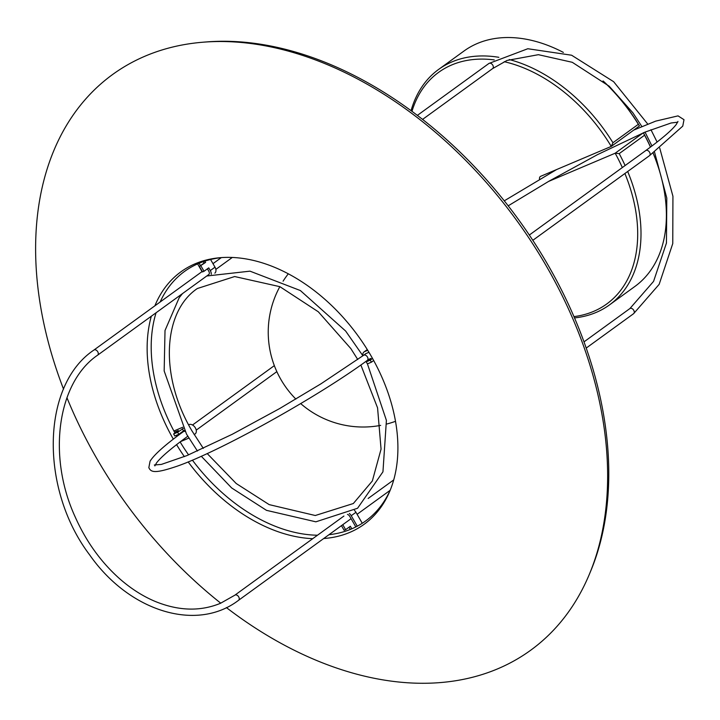 <?xml version="1.0" encoding="UTF-8"?>
<svg xmlns="http://www.w3.org/2000/svg" width="720" height="720" viewBox="0 0 720 720"><rect width="100%" height="100%" fill="white"/><g stroke="black" fill="none" stroke-linecap="round" stroke-linejoin="round"><path stroke-width="1.08" d="M365.067 354.213A3.24 2.196 54 0 1 365.409 353.862A3.24 2.196 54 0 1 365.715 353.691L368.964 352.314M373.68 360.531L371.403 362.187L370.224 360.144L366.219 361.836L367.398 363.879L371.403 362.187M367.731 350.298L364.536 351.648A5.616 3.807 -126 0 0 364.023 351.945A5.616 3.807 -126 0 0 362.916 355.77M366.624 360.891A5.616 3.807 -126 0 0 367.164 361.161M366.219 361.836L370.926 358.425L368.919 359.28A3.24 2.196 54 0 1 368.784 359.325M372.537 358.47L370.224 360.144M200.493 265.671L199.107 263.259M203.292 261.657L204.093 263.052L205.596 262.413L204.858 261.126M205.596 262.413L199.395 266.463L202.527 271.917L204.03 271.278L200.898 265.833M211.239 274.275A5.616 3.807 -126 0 0 210.294 270.585L208.728 267.867L204.03 271.278M214.848 273.141A5.616 3.807 -126 0 0 215.001 267.174L210.591 259.506M197.613 263.907L202.041 271.602M207.414 268.821L208.791 271.224A3.24 2.196 54 0 1 208.647 274.716A3.24 2.196 54 0 1 208.206 274.941M204.093 263.052L199.395 266.463M173.907 430.992L182.754 427.239M183.366 428.4L177.633 432.252L173.628 433.944L178.335 430.533L174.528 432.144M194.184 434.637L195.12 433.953A5.616 3.807 -126 0 0 195.147 427.536A5.616 3.807 -126 0 0 189.045 424.575L188.595 424.764M180.45 441.657L188.874 438.093M182.34 428.841L183.51 430.884L184.482 430.47M183.51 430.884L178.812 434.295L177.633 432.252M173.628 433.944L174.807 435.987L178.812 434.295M347.49 514.404A3.24 2.196 54 0 1 349.749 516.348L355.833 526.932M349.02 527.211L350.298 529.434M341.46 525.645L344.133 530.307L345.636 529.668L342.774 524.691M357.273 526.185L351.243 515.709A5.616 3.807 -126 0 0 349.335 513.459M351.81 528.804L350.343 526.257L345.636 529.668M362.259 523.269L355.95 512.298A5.616 3.807 -126 0 0 354.465 510.417M226.386 607.572A355.752 241.254 -126 0 0 589.239 574.569A355.752 241.254 -126 0 0 546.885 267.003A355.752 241.254 -126 0 0 402.561 106.713A355.752 241.254 -126 0 0 202.995 42.21A355.752 241.254 -126 0 0 63.54 389.133M66.942 397.701A355.752 241.254 -126 0 0 220.761 603.189M589.239 574.569L590.481 571.599A353.943 240.03 -126 0 0 548.343 265.599A353.943 240.03 -126 0 0 404.757 106.128A353.943 240.03 -126 0 0 206.208 41.949L202.995 42.21M323.712 538.524A155.97 105.777 -126 0 0 389.844 491.076A155.97 105.777 -126 0 0 371.268 356.229A155.97 105.777 -126 0 0 307.998 285.957A155.97 105.777 -126 0 0 220.5 257.67A155.97 105.777 -126 0 0 154.881 305.82M151.326 316.206A155.97 105.777 -126 0 0 173.331 439.146M176.562 444.636A155.97 105.777 -126 0 0 184.374 456.633M188.172 461.916A155.97 105.777 -126 0 0 312.732 538.677M222.12 257.553A154.161 104.544 -126 0 0 160.137 301.995M156.078 312.759A154.161 104.544 -126 0 0 174.969 432.972M176.292 435.357A154.161 104.544 -126 0 0 176.886 436.428M180.108 441.918A154.161 104.544 -126 0 0 188.586 454.887M192.402 460.143A154.161 104.544 -126 0 0 317.484 535.23M328.977 534.708A154.161 104.544 -126 0 0 390.456 489.573M504.216 61.704A143.091 97.038 54 0 1 611.253 146.412L639.468 125.937A143.091 97.038 -126 0 0 603.801 81.576M653.067 153.045A145.467 98.649 54 0 1 656.046 160.65L655.722 159.759A143.091 97.038 -126 0 0 653.103 153.018M650.529 147.051A143.091 97.038 -126 0 0 643.41 132.795M643.383 132.75L644.598 135.198A145.467 98.649 54 0 1 650.475 147.087M656.046 160.65A145.467 98.649 54 0 1 634.869 286.47L609.48 304.902A145.467 98.649 -126 0 0 627.687 171.486M498.852 57.312A145.467 98.649 -126 0 0 438.633 69.417L464.031 50.994A145.467 98.649 54 0 1 563.355 52.407M603.036 80.946A145.467 98.649 54 0 1 638.334 124.308L612.936 142.731A145.467 98.649 -126 0 0 509.247 59.544M639.468 125.937L638.334 124.308M643.212 132.876L615.168 153.216L619.2 153.621L644.598 135.198M548.523 181.449L615.168 153.216A143.091 97.038 54 0 1 622.332 167.562M624.897 173.511A143.091 97.038 54 0 1 573.939 316.611M411.966 111.339A143.091 97.038 54 0 1 494.235 59.913M539.595 179.334A3.951 2.682 54 0 1 540.342 176.499A3.951 2.682 54 0 1 540.711 176.292L611.253 146.412L612.936 142.731M438.633 69.417A145.467 98.649 -126 0 0 411.066 110.673M574.497 317.916A145.467 98.649 -126 0 0 609.48 304.902M625.104 165.546A145.467 98.649 -126 0 0 619.2 153.621M97.326 355.338A3.159 2.142 -126 0 0 97.614 355.176A3.159 2.142 -126 0 0 97.497 351.351A3.159 2.142 -126 0 0 93.906 350.055L202.257 271.44M492.345 68.742A3.159 2.142 -126 0 0 492.642 68.58A3.159 2.142 -126 0 0 492.516 64.755A3.159 2.142 -126 0 0 488.925 63.459L417.366 115.38M583.983 341.874L629.874 308.574A3.159 2.142 54 0 1 630.162 308.412A3.159 2.142 54 0 1 633.609 310.077A3.159 2.142 54 0 1 633.591 313.695A3.159 2.142 54 0 1 633.294 313.857M343.935 516.033L234.855 595.179A3.159 2.142 54 0 1 235.143 595.008A3.159 2.142 54 0 1 238.59 596.682A3.159 2.142 54 0 1 238.572 600.291L351.081 518.661M187.641 436.023A3.159 2.142 54 0 1 187.092 436.752L187.776 436.257M184.626 430.731L183.384 431.631A3.159 2.142 54 0 1 185.022 431.442M183.384 431.631C165.384 444.636 154.287 454.491 150.075 461.205L148.833 467.631C151.02 472.5 155.097 473.67 177.147 466.2C219.897 451.314 317.898 396.765 367.29 360.405A3.159 2.142 -126 0 0 367.434 357.003A3.159 2.142 -126 0 0 363.582 355.293L320.931 383.832L279.549 408.609L232.236 434.286L186.885 455.598L161.397 464.409L154.35 464.976M532.818 240.318L649.449 155.7A3.159 2.142 -126 0 0 649.332 151.875A3.159 2.142 -126 0 0 645.732 150.579L529.317 235.035M367.29 360.405L368.919 359.28M367.326 349.632L364.536 351.648M215.001 267.174L210.294 270.585M355.95 512.298L351.243 515.709M221.274 257.643L212.976 263.664M641.889 126.567L632.844 112.743L609.192 86.211L572.265 62.298L538.398 54.684L506.979 60.462L492.642 68.58L422.577 119.403M232.299 257.454L215.847 269.397M208.989 274.374L97.614 355.176C57.708 382.32 47.034 455.481 75.051 516.645C85.77 540.765 100.188 561.069 118.296 577.539C129.978 588.042 142.29 596.007 155.232 601.452C178.614 610.983 200.376 611.595 220.509 603.288L234.855 595.179M488.925 63.459L527.814 48.735L571.608 55.224L613.656 81.711L647.802 124.137M650.943 129.699L657.099 142.038M659.718 148.014L672.93 196.236L672.768 243.558L659.16 284.346L633.591 313.695L586.197 348.084M629.874 308.574L653.571 281.376L666.45 243.018L666.801 198.081L654.507 151.974M651.951 145.989L645.048 132.102M357.102 514.296L390.105 490.347M368.145 498.465L393.705 479.925M238.572 600.291C196.533 632.466 129.015 611.334 89.613 554.841C39.672 488.952 41.256 385.245 93.906 350.055M196.227 430.128L276.84 371.637M192.51 425.007L274.338 365.634M187.092 436.752C171.018 448.488 160.83 457.209 156.537 462.915L154.872 465.903M365.877 353.628L363.582 355.293M649.449 155.7L682.758 126.117L684 119.691L678.033 115.875L655.686 121.131L633.753 130.086M556.542 169.587L504.27 200.835M645.732 150.579C661.815 138.843 671.994 130.122 676.296 124.407L677.952 121.428M677.691 122.193L671.085 122.994L644.958 132.138L597.411 154.674L548.838 181.269L508.194 205.83M357.732 359.469L350.811 348.552L318.312 311.787L279.891 286.677L234.657 276.543L197.343 288.522C162.585 311.949 159.516 376.245 191.988 430.911L203.31 448.38M207.198 453.555L236.214 483.516L269.181 504.621L315.279 515.511L353.331 503.523L372.339 480.978L381.06 449.127L377.568 407.862L360.864 365.004M182.52 293.571L179.199 297.702L165.015 330.498L164.169 370.962L186.498 434.07L197.433 451.044M201.285 456.255L231.669 487.962L266.49 510.345L315.873 521.82L357.57 508.257L382.95 471.825L386.406 420.399L367.434 363.87M366.309 361.782L366.048 361.305M362.898 355.788L345.654 331.056L300.366 290.547L249.984 271.161L206.739 276.003M367.29 349.569L364.023 351.945M288.306 273.798A94.869 94.869 0 0 0 283.086 281.187M279.855 286.659A94.869 94.869 0 0 0 295.884 399.096M300.69 403.596A94.869 94.869 0 0 0 380.673 425.376M386.874 423.99A94.869 94.869 0 0 0 395.496 421.317"/></g></svg>
